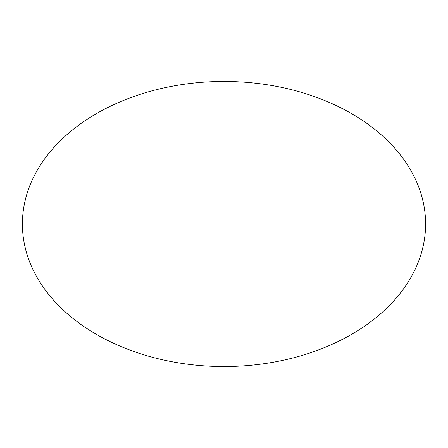 <?xml version="1.0" encoding="UTF-8"?>
<svg xmlns="http://www.w3.org/2000/svg" width="448" height="448" viewBox="0 0 448 448"><rect width="100%" height="100%" fill="white"/><g stroke="black" fill="none" stroke-linecap="round" stroke-linejoin="round"><path stroke-width="0.67" d="M425.6 224A201.6 142.554 180 0 1 224 366.554A201.6 142.554 180 0 1 22.4 224A201.6 142.554 0 0 1 224 81.446A201.6 142.554 0 0 1 425.6 224"/></g></svg>
